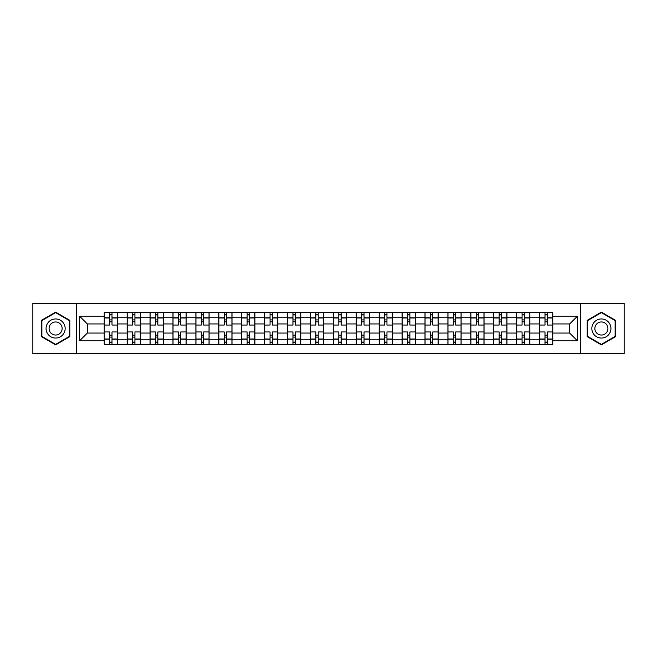 <?xml version="1.0" encoding="UTF-8"?>
<svg xmlns="http://www.w3.org/2000/svg" width="657" height="657" viewBox="0 0 657 657"><rect width="100%" height="100%" fill="white"/><g stroke="black" fill="none" stroke-linecap="round" stroke-linejoin="round"><path stroke-width="0.99" d="M580.386 353.688L624.15 353.688L624.15 303.312L32.85 303.312L32.85 353.688L580.386 353.688L580.386 303.312M127.138 344.293L127.138 317.191L117.447 317.191L117.447 344.293M117.447 317.191L117.447 312.707M127.138 317.191L127.138 312.707M140.36 312.707L140.36 344.293M150.051 344.293L150.051 312.707M163.273 312.707L163.273 344.293M172.963 344.293L172.963 312.707M186.186 312.707L186.186 344.293M195.876 344.293L195.876 312.707M209.098 312.707L209.098 344.293M218.789 344.293L218.789 312.707M232.003 312.707L232.003 344.293M241.702 344.293L241.702 312.707M254.916 312.707L254.916 344.293M264.615 344.293L264.615 312.707M277.829 312.707L277.829 344.293M287.52 344.293L287.52 312.707M300.742 312.707L300.742 344.293M310.433 344.293L310.433 312.707M323.655 312.707L323.655 344.293M333.345 344.293L333.345 312.707M346.567 312.707L346.567 344.293M356.258 344.293L356.258 312.707M369.48 312.707L369.48 344.293M379.171 344.293L379.171 312.707M392.385 312.707L392.385 344.293M402.084 344.293L402.084 312.707M415.298 312.707L415.298 344.293M424.997 344.293L424.997 312.707M438.211 312.707L438.211 344.293M447.902 344.293L447.902 312.707M461.124 312.707L461.124 344.293M470.814 344.293L470.814 312.707M484.037 312.707L484.037 344.293M493.727 344.293L493.727 312.707M506.949 312.707L506.949 344.293M516.64 344.293L516.64 312.707M529.862 312.707L529.862 344.293M539.553 344.293L539.553 312.707M539.553 333.05L529.862 333.05M516.64 333.05L506.949 333.05M493.727 333.05L484.037 333.05M470.814 333.05L461.124 333.05M447.902 333.05L438.211 333.05M424.997 333.05L415.298 333.05M402.084 333.05L392.385 333.05M379.171 333.05L369.48 333.05M356.258 333.05L346.567 333.05M333.345 333.05L323.655 333.05M310.433 333.05L300.742 333.05M287.52 333.05L277.829 333.05M264.615 333.05L254.916 333.05M241.702 333.05L232.003 333.05M218.789 333.05L209.098 333.05M195.876 333.05L186.186 333.05M172.963 333.05L163.273 333.05M150.051 333.05L140.36 333.05M127.138 333.05L117.447 333.05M539.553 323.95L529.862 323.95M516.64 323.95L506.949 323.95M493.727 323.95L484.037 323.95M470.814 323.95L461.124 323.95M447.902 323.95L438.211 323.95M424.997 323.95L415.298 323.95M402.084 323.95L392.385 323.95M379.171 323.95L369.48 323.95M356.258 323.95L346.567 323.95M333.345 323.95L323.655 323.95M310.433 323.95L300.742 323.95M287.52 323.95L277.829 323.95M264.615 323.95L254.916 323.95M241.702 323.95L232.003 323.95M218.789 323.95L209.098 323.95M195.876 323.95L186.186 323.95M172.963 323.95L163.273 323.95M150.051 323.95L140.36 323.95M127.138 323.95L117.447 323.95M87.34 333.05L104.233 333.05L104.233 323.95L87.34 323.95L87.34 333.05L79.554 340.835L79.554 316.165L104.233 316.165L104.233 323.95M552.767 323.95L552.767 333.05L569.66 333.05L569.66 323.95L552.767 323.95L552.767 312.707L104.233 312.707L104.233 316.165M552.767 316.165L577.446 316.165L577.446 340.835L552.767 340.835L552.767 333.05M104.233 333.05L104.233 344.293L552.767 344.293L552.767 340.835M104.233 340.835L79.554 340.835M76.614 353.688L76.614 303.312M69.79 320.32L55.615 312.132L41.44 320.32L41.44 336.68L55.615 344.868L69.79 336.68L69.79 320.32M615.56 320.32L601.385 312.132L587.21 320.32L587.21 336.68L601.385 344.868L615.56 336.68L615.56 320.32M112.01 342.083L109.662 342.083M109.662 314.917L112.01 314.917M134.923 342.083L132.574 342.083M132.574 314.917L134.923 314.917M157.836 342.083L155.487 342.083M155.487 314.917L157.836 314.917M180.749 342.083L178.4 342.083M178.4 314.917L180.749 314.917M203.662 342.083L201.313 342.083M201.313 314.917L203.662 314.917M226.575 342.083L224.226 342.083M224.226 314.917L226.575 314.917M249.488 342.083L247.131 342.083M247.131 314.917L249.488 314.917M272.392 342.083L270.043 342.083M270.043 314.917L272.392 314.917M295.305 342.083L292.956 342.083M292.956 314.917L295.305 314.917M318.218 342.083L315.869 342.083M315.869 314.917L318.218 314.917M341.131 342.083L338.782 342.083M338.782 314.917L341.131 314.917M364.044 342.083L361.695 342.083M361.695 314.917L364.044 314.917M386.957 342.083L384.608 342.083M384.608 314.917L386.957 314.917M409.869 342.083L407.512 342.083M407.512 314.917L409.869 314.917M432.774 342.083L430.425 342.083M430.425 314.917L432.774 314.917M455.687 342.083L453.338 342.083M453.338 314.917L455.687 314.917M478.6 342.083L476.251 342.083M476.251 314.917L478.6 314.917M501.513 342.083L499.164 342.083M499.164 314.917L501.513 314.917M524.426 342.083L522.077 342.083M522.077 314.917L524.426 314.917M547.338 342.083L544.99 342.083M544.99 314.917L547.338 314.917M79.554 316.165L87.34 323.95M569.66 333.05L577.446 340.835M569.66 323.95L577.446 316.165M117.373 344.293L117.373 325.051L112.01 325.051L112.01 312.707M109.662 312.707L109.662 325.051L104.299 325.051L104.299 312.707M117.373 325.051L117.373 312.707M104.299 344.293L104.299 331.949L109.662 331.949L109.662 344.293M112.01 344.293L112.01 331.949L117.373 331.949M109.662 321.815L112.01 321.815M104.299 331.949L104.299 325.051M112.01 335.185L109.662 335.185M112.01 342.379L109.662 342.379M109.662 337.09L112.01 337.09M112.01 319.91L109.662 319.91M109.662 314.621L112.01 314.621M47.345 333.271A9.543 9.543 0 0 0 60.387 336.77A9.543 9.543 0 0 0 63.885 323.729A9.543 9.543 0 0 0 50.844 320.23A9.543 9.543 0 0 0 47.345 333.271M49.957 331.769A6.537 6.537 0 0 0 58.884 334.158A6.537 6.537 0 0 0 61.273 325.231A6.537 6.537 0 0 0 52.346 322.842A6.537 6.537 0 0 0 49.957 331.769M55.615 312.642L69.346 320.575L69.346 336.425L55.615 344.358L41.884 336.425L41.884 320.575L55.615 312.642M593.115 333.271A9.543 9.543 0 0 0 606.156 336.77A9.543 9.543 0 0 0 609.655 323.729A9.543 9.543 0 0 0 596.613 320.23A9.543 9.543 0 0 0 593.115 333.271M595.727 331.769A6.537 6.537 0 0 0 604.654 334.158A6.537 6.537 0 0 0 607.043 325.231A6.537 6.537 0 0 0 598.116 322.842A6.537 6.537 0 0 0 595.727 331.769M601.385 312.642L615.116 320.575L615.116 336.425L601.385 344.358L587.654 336.425L587.654 320.575L601.385 312.642M140.286 344.293L140.286 325.051L134.923 325.051L134.923 312.707M132.574 312.707L132.574 325.051L127.212 325.051L127.212 312.707M140.286 325.051L140.286 312.707M127.212 344.293L127.212 331.949L132.574 331.949L132.574 344.293M134.923 344.293L134.923 331.949L140.286 331.949M132.574 321.815L134.923 321.815M127.212 331.949L127.212 325.051M134.923 335.185L132.574 335.185M134.923 342.379L132.574 342.379M132.574 337.09L134.923 337.09M134.923 319.91L132.574 319.91M132.574 314.621L134.923 314.621M163.199 344.293L163.199 325.051L157.836 325.051L157.836 312.707M155.487 312.707L155.487 325.051L150.125 325.051L150.125 312.707M163.199 325.051L163.199 312.707M150.125 344.293L150.125 331.949L155.487 331.949L155.487 344.293M157.836 344.293L157.836 331.949L163.199 331.949M155.487 321.815L157.836 321.815M150.125 331.949L150.125 325.051M157.836 335.185L155.487 335.185M157.836 342.379L155.487 342.379M155.487 337.09L157.836 337.09M157.836 319.91L155.487 319.91M155.487 314.621L157.836 314.621M186.112 344.293L186.112 325.051L180.749 325.051L180.749 312.707M178.4 312.707L178.4 325.051L173.037 325.051L173.037 312.707M186.112 325.051L186.112 312.707M173.037 344.293L173.037 331.949L178.4 331.949L178.4 344.293M180.749 344.293L180.749 331.949L186.112 331.949M178.4 321.815L180.749 321.815M173.037 331.949L173.037 325.051M180.749 335.185L178.4 335.185M180.749 342.379L178.4 342.379M178.4 337.09L180.749 337.09M180.749 319.91L178.4 319.91M178.4 314.621L180.749 314.621M209.025 344.293L209.025 325.051L203.662 325.051L203.662 312.707M201.313 312.707L201.313 325.051L195.95 325.051L195.95 312.707M209.025 325.051L209.025 312.707M195.95 344.293L195.95 331.949L201.313 331.949L201.313 344.293M203.662 344.293L203.662 331.949L209.025 331.949M201.313 321.815L203.662 321.815M195.95 331.949L195.95 325.051M203.662 335.185L201.313 335.185M203.662 342.379L201.313 342.379M201.313 337.09L203.662 337.09M203.662 319.91L201.313 319.91M201.313 314.621L203.662 314.621M231.929 344.293L231.929 325.051L226.575 325.051L226.575 312.707M224.226 312.707L224.226 325.051L218.863 325.051L218.863 312.707M231.929 325.051L231.929 312.707M218.863 344.293L218.863 331.949L224.226 331.949L224.226 344.293M226.575 344.293L226.575 331.949L231.929 331.949M224.226 321.815L226.575 321.815M218.863 331.949L218.863 325.051M226.575 335.185L224.226 335.185M226.575 342.379L224.226 342.379M224.226 337.09L226.575 337.09M226.575 319.91L224.226 319.91M224.226 314.621L226.575 314.621M254.842 344.293L254.842 325.051L249.488 325.051L249.488 312.707M247.131 312.707L247.131 325.051L241.776 325.051L241.776 312.707M254.842 325.051L254.842 312.707M241.776 344.293L241.776 331.949L247.131 331.949L247.131 344.293M249.488 344.293L249.488 331.949L254.842 331.949M247.131 321.815L249.488 321.815M241.776 331.949L241.776 325.051M249.488 335.185L247.131 335.185M249.488 342.379L247.131 342.379M247.131 337.09L249.488 337.09M249.488 319.91L247.131 319.91M247.131 314.621L249.488 314.621M277.755 344.293L277.755 325.051L272.392 325.051L272.392 312.707M270.043 312.707L270.043 325.051L264.689 325.051L264.689 312.707M277.755 325.051L277.755 312.707M264.689 344.293L264.689 331.949L270.043 331.949L270.043 344.293M272.392 344.293L272.392 331.949L277.755 331.949M270.043 321.815L272.392 321.815M264.689 331.949L264.689 325.051M272.392 335.185L270.043 335.185M272.392 342.379L270.043 342.379M270.043 337.09L272.392 337.09M272.392 319.91L270.043 319.91M270.043 314.621L272.392 314.621M300.668 344.293L300.668 325.051L295.305 325.051L295.305 312.707M292.956 312.707L292.956 325.051L287.594 325.051L287.594 312.707M300.668 325.051L300.668 312.707M287.594 344.293L287.594 331.949L292.956 331.949L292.956 344.293M295.305 344.293L295.305 331.949L300.668 331.949M292.956 321.815L295.305 321.815M287.594 331.949L287.594 325.051M295.305 335.185L292.956 335.185M295.305 342.379L292.956 342.379M292.956 337.09L295.305 337.09M295.305 319.91L292.956 319.91M292.956 314.621L295.305 314.621M323.581 344.293L323.581 325.051L318.218 325.051L318.218 312.707M315.869 312.707L315.869 325.051L310.506 325.051L310.506 312.707M323.581 325.051L323.581 312.707M310.506 344.293L310.506 331.949L315.869 331.949L315.869 344.293M318.218 344.293L318.218 331.949L323.581 331.949M315.869 321.815L318.218 321.815M310.506 331.949L310.506 325.051M318.218 335.185L315.869 335.185M318.218 342.379L315.869 342.379M315.869 337.09L318.218 337.09M318.218 319.91L315.869 319.91M315.869 314.621L318.218 314.621M346.494 344.293L346.494 325.051L341.131 325.051L341.131 312.707M338.782 312.707L338.782 325.051L333.419 325.051L333.419 312.707M346.494 325.051L346.494 312.707M333.419 344.293L333.419 331.949L338.782 331.949L338.782 344.293M341.131 344.293L341.131 331.949L346.494 331.949M338.782 321.815L341.131 321.815M333.419 331.949L333.419 325.051M341.131 335.185L338.782 335.185M341.131 342.379L338.782 342.379M338.782 337.09L341.131 337.09M341.131 319.91L338.782 319.91M338.782 314.621L341.131 314.621M369.406 344.293L369.406 325.051L364.044 325.051L364.044 312.707M361.695 312.707L361.695 325.051L356.332 325.051L356.332 312.707M369.406 325.051L369.406 312.707M356.332 344.293L356.332 331.949L361.695 331.949L361.695 344.293M364.044 344.293L364.044 331.949L369.406 331.949M361.695 321.815L364.044 321.815M356.332 331.949L356.332 325.051M364.044 335.185L361.695 335.185M364.044 342.379L361.695 342.379M361.695 337.09L364.044 337.09M364.044 319.91L361.695 319.91M361.695 314.621L364.044 314.621M392.311 344.293L392.311 325.051L386.957 325.051L386.957 312.707M384.608 312.707L384.608 325.051L379.245 325.051L379.245 312.707M392.311 325.051L392.311 312.707M379.245 344.293L379.245 331.949L384.608 331.949L384.608 344.293M386.957 344.293L386.957 331.949L392.311 331.949M384.608 321.815L386.957 321.815M379.245 331.949L379.245 325.051M386.957 335.185L384.608 335.185M386.957 342.379L384.608 342.379M384.608 337.09L386.957 337.09M386.957 319.91L384.608 319.91M384.608 314.621L386.957 314.621M415.224 344.293L415.224 325.051L409.869 325.051L409.869 312.707M407.512 312.707L407.512 325.051L402.158 325.051L402.158 312.707M415.224 325.051L415.224 312.707M402.158 344.293L402.158 331.949L407.512 331.949L407.512 344.293M409.869 344.293L409.869 331.949L415.224 331.949M407.512 321.815L409.869 321.815M402.158 331.949L402.158 325.051M409.869 335.185L407.512 335.185M409.869 342.379L407.512 342.379M407.512 337.09L409.869 337.09M409.869 319.91L407.512 319.91M407.512 314.621L409.869 314.621M438.137 344.293L438.137 325.051L432.774 325.051L432.774 312.707M430.425 312.707L430.425 325.051L425.071 325.051L425.071 312.707M438.137 325.051L438.137 312.707M425.071 344.293L425.071 331.949L430.425 331.949L430.425 344.293M432.774 344.293L432.774 331.949L438.137 331.949M430.425 321.815L432.774 321.815M425.071 331.949L425.071 325.051M432.774 335.185L430.425 335.185M432.774 342.379L430.425 342.379M430.425 337.09L432.774 337.09M432.774 319.91L430.425 319.91M430.425 314.621L432.774 314.621M461.05 344.293L461.05 325.051L455.687 325.051L455.687 312.707M453.338 312.707L453.338 325.051L447.975 325.051L447.975 312.707M461.05 325.051L461.05 312.707M447.975 344.293L447.975 331.949L453.338 331.949L453.338 344.293M455.687 344.293L455.687 331.949L461.05 331.949M453.338 321.815L455.687 321.815M447.975 331.949L447.975 325.051M455.687 335.185L453.338 335.185M455.687 342.379L453.338 342.379M453.338 337.09L455.687 337.09M455.687 319.91L453.338 319.91M453.338 314.621L455.687 314.621M483.963 344.293L483.963 325.051L478.6 325.051L478.6 312.707M476.251 312.707L476.251 325.051L470.888 325.051L470.888 312.707M483.963 325.051L483.963 312.707M470.888 344.293L470.888 331.949L476.251 331.949L476.251 344.293M478.6 344.293L478.6 331.949L483.963 331.949M476.251 321.815L478.6 321.815M470.888 331.949L470.888 325.051M478.6 335.185L476.251 335.185M478.6 342.379L476.251 342.379M476.251 337.09L478.6 337.09M478.6 319.91L476.251 319.91M476.251 314.621L478.6 314.621M506.876 344.293L506.876 325.051L501.513 325.051L501.513 312.707M499.164 312.707L499.164 325.051L493.801 325.051L493.801 312.707M506.876 325.051L506.876 312.707M493.801 344.293L493.801 331.949L499.164 331.949L499.164 344.293M501.513 344.293L501.513 331.949L506.876 331.949M499.164 321.815L501.513 321.815M493.801 331.949L493.801 325.051M501.513 335.185L499.164 335.185M501.513 342.379L499.164 342.379M499.164 337.09L501.513 337.09M501.513 319.91L499.164 319.91M499.164 314.621L501.513 314.621M529.788 344.293L529.788 325.051L524.426 325.051L524.426 312.707M522.077 312.707L522.077 325.051L516.714 325.051L516.714 312.707M529.788 325.051L529.788 312.707M516.714 344.293L516.714 331.949L522.077 331.949L522.077 344.293M524.426 344.293L524.426 331.949L529.788 331.949M522.077 321.815L524.426 321.815M516.714 331.949L516.714 325.051M524.426 335.185L522.077 335.185M524.426 342.379L522.077 342.379M522.077 337.09L524.426 337.09M524.426 319.91L522.077 319.91M522.077 314.621L524.426 314.621M552.701 344.293L552.701 325.051L547.338 325.051L547.338 312.707M544.99 312.707L544.99 325.051L539.627 325.051L539.627 312.707M552.701 325.051L552.701 312.707M539.627 344.293L539.627 331.949L544.99 331.949L544.99 344.293M547.338 344.293L547.338 331.949L552.701 331.949M544.99 321.815L547.338 321.815M539.627 331.949L539.627 325.051M547.338 335.185L544.99 335.185M547.338 342.379L544.99 342.379M544.99 337.09L547.338 337.09M547.338 319.91L544.99 319.91M544.99 314.621L547.338 314.621M516.64 317.191L506.949 317.191M493.727 317.191L484.037 317.191M470.814 317.191L461.124 317.191M447.902 317.191L438.211 317.191M424.997 317.191L415.298 317.191M402.084 317.191L392.385 317.191M379.171 317.191L369.48 317.191M356.258 317.191L346.567 317.191M333.345 317.191L323.655 317.191M310.433 317.191L300.742 317.191M287.52 317.191L277.829 317.191M264.615 317.191L254.916 317.191M241.702 317.191L232.003 317.191M218.789 317.191L209.098 317.191M195.876 317.191L186.186 317.191M172.963 317.191L163.273 317.191M150.051 317.191L140.36 317.191M539.553 317.191L529.862 317.191M516.64 339.809L506.949 339.809M493.727 339.809L484.037 339.809M470.814 339.809L461.124 339.809M447.902 339.809L438.211 339.809M424.997 339.809L415.298 339.809M402.084 339.809L392.385 339.809M379.171 339.809L369.48 339.809M356.258 339.809L346.567 339.809M333.345 339.809L323.655 339.809M310.433 339.809L300.742 339.809M287.52 339.809L277.829 339.809M264.615 339.809L254.916 339.809M241.702 339.809L232.003 339.809M218.789 339.809L209.098 339.809M195.876 339.809L186.186 339.809M172.963 339.809L163.273 339.809M150.051 339.809L140.36 339.809M127.138 339.809L117.447 339.809M539.553 339.809L529.862 339.809M117.373 317.774L112.01 317.774M109.662 317.774L104.299 317.774M109.662 317.972L104.299 317.972M109.662 339.028L104.299 339.028M109.662 339.226L104.299 339.226M117.373 339.226L112.01 339.226M117.373 317.972L112.01 317.972M117.373 339.028L112.01 339.028M140.286 317.774L134.923 317.774M132.574 317.774L127.212 317.774M132.574 317.972L127.212 317.972M132.574 339.028L127.212 339.028M132.574 339.226L127.212 339.226M140.286 339.226L134.923 339.226M140.286 317.972L134.923 317.972M140.286 339.028L134.923 339.028M163.199 317.774L157.836 317.774M155.487 317.774L150.125 317.774M155.487 317.972L150.125 317.972M155.487 339.028L150.125 339.028M155.487 339.226L150.125 339.226M163.199 339.226L157.836 339.226M163.199 317.972L157.836 317.972M163.199 339.028L157.836 339.028M186.112 317.774L180.749 317.774M178.4 317.774L173.037 317.774M178.4 317.972L173.037 317.972M178.4 339.028L173.037 339.028M178.4 339.226L173.037 339.226M186.112 339.226L180.749 339.226M186.112 317.972L180.749 317.972M186.112 339.028L180.749 339.028M209.025 317.774L203.662 317.774M201.313 317.774L195.95 317.774M201.313 317.972L195.95 317.972M201.313 339.028L195.95 339.028M201.313 339.226L195.95 339.226M209.025 339.226L203.662 339.226M209.025 317.972L203.662 317.972M209.025 339.028L203.662 339.028M231.929 317.774L226.575 317.774M224.226 317.774L218.863 317.774M224.226 317.972L218.863 317.972M224.226 339.028L218.863 339.028M224.226 339.226L218.863 339.226M231.929 339.226L226.575 339.226M231.929 317.972L226.575 317.972M231.929 339.028L226.575 339.028M254.842 317.774L249.488 317.774M247.131 317.774L241.776 317.774M247.131 317.972L241.776 317.972M247.131 339.028L241.776 339.028M247.131 339.226L241.776 339.226M254.842 339.226L249.488 339.226M254.842 317.972L249.488 317.972M254.842 339.028L249.488 339.028M277.755 317.774L272.392 317.774M270.043 317.774L264.689 317.774M270.043 317.972L264.689 317.972M270.043 339.028L264.689 339.028M270.043 339.226L264.689 339.226M277.755 339.226L272.392 339.226M277.755 317.972L272.392 317.972M277.755 339.028L272.392 339.028M300.668 317.774L295.305 317.774M292.956 317.774L287.594 317.774M292.956 317.972L287.594 317.972M292.956 339.028L287.594 339.028M292.956 339.226L287.594 339.226M300.668 339.226L295.305 339.226M300.668 317.972L295.305 317.972M300.668 339.028L295.305 339.028M323.581 317.774L318.218 317.774M315.869 317.774L310.506 317.774M315.869 317.972L310.506 317.972M315.869 339.028L310.506 339.028M315.869 339.226L310.506 339.226M323.581 339.226L318.218 339.226M323.581 317.972L318.218 317.972M323.581 339.028L318.218 339.028M346.494 317.774L341.131 317.774M338.782 317.774L333.419 317.774M338.782 317.972L333.419 317.972M338.782 339.028L333.419 339.028M338.782 339.226L333.419 339.226M346.494 339.226L341.131 339.226M346.494 317.972L341.131 317.972M346.494 339.028L341.131 339.028M369.406 317.774L364.044 317.774M361.695 317.774L356.332 317.774M361.695 317.972L356.332 317.972M361.695 339.028L356.332 339.028M361.695 339.226L356.332 339.226M369.406 339.226L364.044 339.226M369.406 317.972L364.044 317.972M369.406 339.028L364.044 339.028M392.311 317.774L386.957 317.774M384.608 317.774L379.245 317.774M384.608 317.972L379.245 317.972M384.608 339.028L379.245 339.028M384.608 339.226L379.245 339.226M392.311 339.226L386.957 339.226M392.311 317.972L386.957 317.972M392.311 339.028L386.957 339.028M415.224 317.774L409.869 317.774M407.512 317.774L402.158 317.774M407.512 317.972L402.158 317.972M407.512 339.028L402.158 339.028M407.512 339.226L402.158 339.226M415.224 339.226L409.869 339.226M415.224 317.972L409.869 317.972M415.224 339.028L409.869 339.028M438.137 317.774L432.774 317.774M430.425 317.774L425.071 317.774M430.425 317.972L425.071 317.972M430.425 339.028L425.071 339.028M430.425 339.226L425.071 339.226M438.137 339.226L432.774 339.226M438.137 317.972L432.774 317.972M438.137 339.028L432.774 339.028M461.05 317.774L455.687 317.774M453.338 317.774L447.975 317.774M453.338 317.972L447.975 317.972M453.338 339.028L447.975 339.028M453.338 339.226L447.975 339.226M461.05 339.226L455.687 339.226M461.05 317.972L455.687 317.972M461.05 339.028L455.687 339.028M483.963 317.774L478.6 317.774M476.251 317.774L470.888 317.774M476.251 317.972L470.888 317.972M476.251 339.028L470.888 339.028M476.251 339.226L470.888 339.226M483.963 339.226L478.6 339.226M483.963 317.972L478.6 317.972M483.963 339.028L478.6 339.028M506.876 317.774L501.513 317.774M499.164 317.774L493.801 317.774M499.164 317.972L493.801 317.972M499.164 339.028L493.801 339.028M499.164 339.226L493.801 339.226M506.876 339.226L501.513 339.226M506.876 317.972L501.513 317.972M506.876 339.028L501.513 339.028M529.788 317.774L524.426 317.774M522.077 317.774L516.714 317.774M522.077 317.972L516.714 317.972M522.077 339.028L516.714 339.028M522.077 339.226L516.714 339.226M529.788 339.226L524.426 339.226M529.788 317.972L524.426 317.972M529.788 339.028L524.426 339.028M552.701 317.774L547.338 317.774M544.99 317.774L539.627 317.774M544.99 317.972L539.627 317.972M544.99 339.028L539.627 339.028M544.99 339.226L539.627 339.226M552.701 339.226L547.338 339.226M552.701 317.972L547.338 317.972M552.701 339.028L547.338 339.028"/></g></svg>
